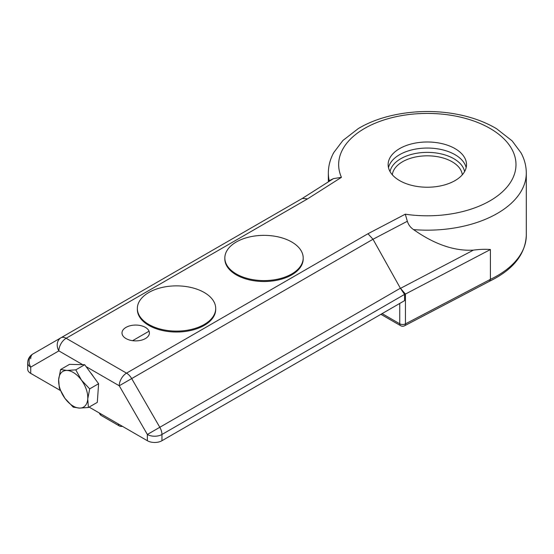 <?xml version="1.0" encoding="UTF-8"?>
<svg xmlns="http://www.w3.org/2000/svg" width="554" height="554" viewBox="0 0 554 554"><rect width="100%" height="100%" fill="white"/><g stroke="black" fill="none" stroke-linecap="round" stroke-linejoin="round"><path stroke-width="0.83" d="M145.397 327.379A13.705 7.915 180 0 1 149.407 332.975A13.705 7.915 180 0 1 135.702 340.89A13.705 7.915 180 0 1 121.998 332.975A13.705 7.915 180 0 1 130.46 325.662A13.705 7.915 180 0 1 145.397 327.379M413.603 229.619A98.979 57.145 0 0 0 526.3 173.028C526.258 165.965 524.493 159.22 520.989 152.793L512.138 140.889L496.557 128.715C485.339 122.046 472.333 117.268 457.542 114.387C423.471 107.601 383.825 113.085 358.244 128.618L342.905 140.481L333.806 152.516C330.205 159.019 328.383 165.861 328.342 173.028L328.342 181.137L333.466 178.61L341.437 177.335A88.668 51.19 180 0 1 419.904 113.598A88.668 51.19 180 0 1 515.677 168.894A88.668 51.19 180 0 1 405.279 214.197L407.342 221.261C408.443 224.806 410.528 227.59 413.603 229.619C434.648 244.432 454.605 251.26 473.469 250.11C479.999 249.286 485.65 249.092 490.415 249.535L490.415 279.354L405.445 323.875A4.127 2.382 180 0 1 399.753 323.799A4.127 2.382 120 0 0 400.611 325.683A4.127 4.127 0 0 0 404.586 325.766A4.127 2.264 -117.7 0 0 405.445 323.875L405.445 294.056L400.369 288.219L147.364 434.481A10.311 5.955 0 0 0 161.948 434.481A10.311 5.955 -120 0 0 159.815 427.3L131.686 378.583A10.311 5.955 -120 0 0 126.527 373.14A10.311 5.955 120 0 0 119.242 385.764L373.001 239.259L400.369 288.219M89.118 407.1L147.364 440.728A10.311 5.955 0 0 0 161.948 440.728L404.565 300.656L404.565 294.409L400.473 288.357L473.469 250.11M27.7 362.932A10.311 5.955 0 0 0 30.719 367.136A10.311 8.421 -120 0 1 32.852 353.999A10.311 10.311 0 0 0 27.7 362.932L27.7 369.172A10.311 5.955 0 0 0 30.719 373.382L60.358 390.494M405.279 214.197L367.974 233.74L126.527 373.14L66.141 338.272L307.581 198.872L302.304 198.436L60.982 337.76A10.311 8.421 60 0 0 58.849 350.897A10.311 5.955 -60 0 1 66.141 338.272A10.311 5.955 -120 0 0 60.982 337.76L32.852 353.999A10.311 5.955 -120 0 0 30.719 358.722M367.974 233.74L373.001 239.259L407.342 221.261M455.028 180.604A39.182 22.617 180 0 1 412.328 185.507A39.182 22.617 180 0 1 388.139 164.607A39.182 22.617 180 0 1 427.321 141.99A39.182 22.617 180 0 1 466.503 164.607A39.182 22.617 180 0 1 455.028 180.604M526.3 235.325C525.386 254.418 513.129 269.729 489.528 281.259L490.415 279.354A98.979 57.145 180 0 0 526.3 235.325L526.3 173.028M466.149 167.64A39.182 22.617 0 0 0 427.321 148.05A39.182 22.617 0 0 0 388.493 167.64M118.466 424.045A4.127 2.382 180 0 1 118.424 424.018A4.127 2.382 120 0 0 119.276 425.908A4.127 4.127 0 0 0 122.406 426.317M99.422 413.049A4.127 4.127 0 0 0 101.34 415.555A4.127 2.382 -60 0 1 100.489 413.665A4.127 2.382 180 0 1 100.447 413.644M87.747 398.935L88.405 407.509L79.513 408.083A20.623 11.904 -120 0 0 87.747 398.935A20.623 11.904 -120 0 0 81.438 380.113L89.693 388.866L87.747 398.935M73.225 407.155L64.977 398.402A20.623 11.904 -120 0 0 79.513 408.083L73.225 407.155M59.333 388.153L58.669 379.58A20.623 11.904 -120 0 0 64.977 398.402L59.333 388.153M66.902 370.439L75.794 369.864L81.438 380.113A20.623 11.904 -120 0 0 66.902 370.439A20.623 11.904 -120 0 0 58.669 379.58L60.615 369.511L66.902 370.439M60.615 369.511L69.52 364.366L84.7 364.726L75.794 369.864M84.7 364.726L98.598 383.721L89.693 388.866M98.598 383.721L97.31 402.363L88.405 407.509M90.454 372.593A17.943 10.36 60 0 1 93.467 376.706M137.35 308.488L137.35 309.402A39.182 22.617 0 0 0 176.532 332.026A39.182 22.617 0 0 0 215.707 309.402L215.707 308.488A39.182 22.617 0 0 0 204.232 292.491A39.182 22.617 0 0 0 161.533 287.588A39.182 22.617 0 0 0 137.35 308.488A39.182 22.617 0 0 0 176.532 331.105A39.182 22.617 0 0 0 215.707 308.488M224.834 257.977L224.834 258.898A39.182 22.617 0 0 0 264.016 281.515A39.182 22.617 0 0 0 303.197 258.898L303.197 257.977A39.182 22.617 0 0 0 291.716 241.98A39.182 22.617 0 0 0 249.023 237.077A39.182 22.617 0 0 0 224.834 257.977A39.182 22.617 0 0 0 264.016 280.594A39.182 22.617 0 0 0 303.197 257.977M399.753 303.433L399.753 323.799L382.121 313.612M405.445 294.056L490.415 249.535M86.092 366.623L119.242 385.764L147.364 434.481L147.364 440.728M161.948 440.728L161.948 434.481L404.565 294.409M30.719 373.382L30.719 367.136L58.849 350.897L82.712 364.677M328.342 173.028A98.979 57.145 0 0 0 329.298 180.95M307.581 198.872L341.437 177.335M302.304 198.436L333.466 178.61M118.424 424.018L100.489 413.665M390.037 171.56A37.527 21.668 180 0 1 427.321 152.371A37.527 21.668 180 0 1 464.605 171.56M392.336 174.794A35.054 20.242 180 0 1 402.536 161.747A35.054 20.242 180 0 1 439.717 157.128A35.054 20.242 180 0 1 462.306 174.794M400.611 325.683L380.91 314.312M489.598 281.224L404.586 325.766M119.276 425.908L101.34 415.555M132.6 340.682L149.054 331.188"/></g></svg>
